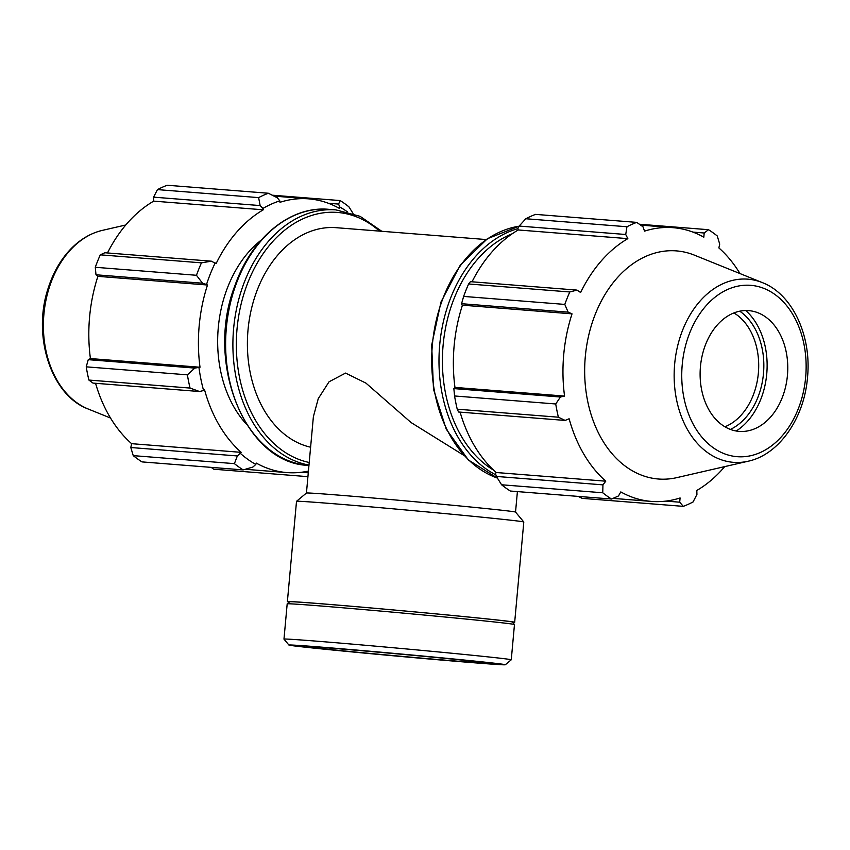 <?xml version="1.0" encoding="UTF-8"?>
<svg xmlns="http://www.w3.org/2000/svg" width="850" height="850" viewBox="0 0 850 850"><rect width="100%" height="100%" fill="white"/><g stroke="black" fill="none" stroke-linecap="round" stroke-linejoin="round"><path stroke-width="1.27" d="M486.168 239.551L336.249 227.694A110.723 79.9 94.5 0 0 248.423 326.06A110.723 79.9 94.5 0 0 310.601 447.206M463.909 455.398L411.06 422.535L365.925 383.106L345.557 373.086L329.035 381.799L318.251 398.671L313.384 416.681L306.436 493.043L296.522 501.298A114.113 1.296 -174.8 0 0 296.512 501.319L287.385 601.588A114.113 1.296 -174.8 0 0 289.382 602.013M353.09 213.488L348.914 206.826A147.624 106.537 94.5 0 0 340.149 200.568L338.587 204.074L339.734 206.975A138.773 100.151 -85.5 0 1 347.278 211.756M339.734 206.975L339.288 208.346A137.296 99.078 94.5 0 0 308.603 198.847A137.296 99.078 94.5 0 0 280.001 202.3L279.809 200.866L277.387 197.837L268.356 193.248A147.624 106.537 94.5 0 0 258.623 197.614L260.142 205.572L262.926 208.441A138.773 100.151 -85.5 0 1 279.809 200.866M262.926 208.441L263.288 209.801A137.296 99.078 94.5 0 0 216.081 263.67L211.406 261.184L201.45 262.841A147.624 106.537 94.5 0 0 196.456 275.283L202.544 283.22L206.529 284.474A138.773 100.151 -85.5 0 1 215.199 262.894M206.529 284.474L207.496 285.016A137.296 99.078 94.5 0 0 200.016 367.243L194.82 368.092L187.393 374.839A147.624 106.537 94.5 0 0 190.06 388.067L199.548 391.521L203.586 390.511A138.773 100.151 -85.5 0 1 198.964 367.582M203.586 390.511L204.584 389.927A137.296 99.078 94.5 0 0 241.219 452.349L237.352 455.951L234.409 463.643A147.624 106.537 94.5 0 0 243.185 469.901L252.886 467.033L255.818 464.451A138.773 100.151 -85.5 0 1 240.614 453.603M255.818 464.451L256.264 463.08A137.296 99.078 94.5 0 0 286.949 472.579A137.296 99.078 94.5 0 0 308.433 471.059M261.163 240.146A110.723 79.9 94.5 0 0 246.596 424.341M328.387 203.267L338.587 204.074M340.149 200.568L272.202 195.192M263.288 209.801L153.701 201.131L153.574 197.147L260.142 205.572M258.623 197.614L157.452 189.614L153.574 197.147M207.496 285.016L97.899 276.346L95.986 274.784L202.544 283.22M196.456 275.283L95.285 267.283L95.986 274.784M190.06 388.067L88.889 380.056L92.979 383.084L199.548 391.521M243.185 469.901L142.014 461.901A147.624 106.537 94.5 0 1 133.248 455.632L234.409 463.643M211.14 467.362L213.796 469.221L307.923 476.659M308.274 472.812L301.389 472.271M237.352 455.951L130.794 447.514L133.248 455.632M130.794 447.514L131.623 443.679A137.296 99.078 -85.5 0 1 95.561 383.286M194.82 368.092L88.262 359.667L86.222 366.839A147.624 106.537 94.5 0 0 88.889 380.056M88.262 359.667L90.419 358.572A137.296 99.078 -85.5 0 1 97.899 276.346M211.406 261.184L104.837 252.748L100.289 254.841A147.624 106.537 94.5 0 0 95.285 267.283M107.483 252.96A137.296 99.078 -85.5 0 1 153.701 201.131M268.356 193.248L167.195 185.247A147.624 106.537 94.5 0 0 157.452 189.614M86.222 366.839L187.393 374.839M100.289 254.841L201.45 262.841M241.219 452.349L131.623 443.679M200.016 367.243L90.419 358.572M613.02 498.376L651.493 501.415A137.296 99.078 94.5 0 1 649.878 501.266A137.296 99.078 94.5 0 1 620.808 491.916L618.481 495.954L611.522 499.035L510.351 491.034A147.624 106.537 -85.5 0 1 501.585 484.776L496.379 476.436L495.561 473.769L496.166 472.515A137.296 99.078 -85.5 0 1 460.105 412.123M454.569 395.973L555.73 403.973A147.624 106.537 94.5 0 0 558.397 417.201L565.133 420.431L458.564 412.006L457.236 409.201A147.624 106.537 -85.5 0 1 454.569 395.973L453.847 388.588L454.962 387.409A137.296 99.078 -85.5 0 1 462.442 305.182L461.476 304.64L461.571 303.705L463.632 296.416A147.624 106.537 -85.5 0 1 468.626 283.974L470.433 281.669L576.991 290.105L580.624 292.506A137.296 99.078 94.5 0 1 627.842 238.637L625.727 234.494L626.96 226.748L525.799 218.748A147.624 106.537 -85.5 0 1 535.532 214.381L636.703 222.381L642.972 226.748L644.544 231.136A137.296 99.078 94.5 0 1 673.147 227.683A137.296 99.078 94.5 0 1 703.832 237.182L704.183 232.996L708.486 229.702L639.37 224.23M472.037 281.796A137.296 99.078 -85.5 0 1 518.245 229.968L517.873 228.618L519.169 226.068L525.799 218.748M739.978 273.562A137.296 99.078 94.5 0 0 718.877 247.924L719.706 244.077L717.251 235.96A147.624 106.537 94.5 0 0 708.486 229.702M468.626 283.974L569.798 291.975L576.991 290.105M454.962 387.409L564.559 396.079L560.416 397.014L453.847 388.588M555.73 403.973L560.416 397.014M496.166 472.515L605.763 481.185L602.947 484.861L496.379 476.436M501.585 484.776L602.756 492.777L602.947 484.861M651.493 501.415A137.296 99.078 94.5 0 0 680.096 497.962L679.681 502.191L683.304 506.356L582.144 498.355L578.298 496.411M679.681 502.191L665.933 501.107M733.911 312.938A60.562 43.711 -85.5 0 1 758.444 372.151A60.562 43.711 -85.5 0 1 724.901 426.774M730.405 429.42A64.196 46.336 94.5 0 0 763.566 372.555A64.196 46.336 94.5 0 0 739.755 311.196M736.206 431.003A68.744 49.608 94.5 0 0 766.838 372.821A68.744 49.608 94.5 0 0 745.726 310.537M762.333 282.604L694.492 255.181A114.41 82.567 94.5 0 0 586.819 344.845A114.41 82.567 94.5 0 0 657.082 478.89A114.41 82.567 94.5 0 0 676.898 477.615L748.213 461.21C779.099 454.665 804.259 418.147 807.5 377.517C811.782 335.962 792.572 294.174 762.333 282.604A91.864 66.3 94.5 0 0 675.878 354.599A91.864 66.3 94.5 0 0 732.296 462.23A91.864 66.3 94.5 0 0 748.213 461.21M683.304 506.356A147.624 106.537 94.5 0 0 693.048 501.978L696.926 494.445L696.809 490.461A137.296 99.078 94.5 0 0 724.71 466.618M636.703 222.381A147.624 106.537 94.5 0 0 626.96 226.748M569.798 291.975A147.624 106.537 94.5 0 0 564.793 304.417L463.632 296.416M461.571 303.705L568.14 312.141L564.793 304.417M568.14 312.141L572.039 313.852A137.296 99.078 94.5 0 0 564.559 396.079M565.133 420.431L569.128 418.763A137.296 99.078 94.5 0 0 605.763 481.185M602.756 492.777A147.624 106.537 94.5 0 0 611.522 499.035M558.397 417.201L457.236 409.201M462.442 305.182L572.039 313.852M519.169 226.068L625.727 234.494M518.245 229.968L627.842 238.637M692.931 232.103L704.183 232.996M454.166 345.589A110.723 79.9 94.5 0 0 453.772 350.551M738.448 431.322A60.562 43.711 94.5 0 0 748.935 430.642A60.562 43.711 94.5 0 0 787.514 374.457A60.562 43.711 94.5 0 0 758.253 312.896A60.562 43.711 94.5 0 0 749.424 310.696A60.562 43.711 94.5 0 0 700.453 366.573A60.562 43.711 94.5 0 0 738.448 431.322M517.406 491.587L515.536 512.072A104.986 1.19 -174.8 0 0 411.092 501.383A104.986 1.19 -174.8 0 0 306.436 493.043M505.304 664.753L511.254 659.802A114.113 1.296 -174.8 0 0 511.264 659.791A114.113 1.296 -174.8 0 0 397.736 648.157A114.113 1.296 -174.8 0 0 283.974 639.104A114.113 1.296 -174.8 0 0 283.974 639.115L288.936 645.065A108.641 1.232 5.2 0 1 397.237 653.671A108.641 1.232 5.2 0 1 505.304 664.753A108.641 1.232 5.2 0 1 438.897 659.844A108.641 1.232 5.2 0 1 322.15 648.964A108.641 1.232 5.2 0 1 288.936 645.065M287.194 603.829L289.659 601.779A111.839 1.264 -174.8 0 1 401.147 610.661A111.839 1.264 -174.8 0 1 512.412 622.051L514.462 624.516A114.113 1.296 -174.8 0 0 514.462 624.516A114.113 1.296 -174.8 0 0 400.945 612.903A114.113 1.296 -174.8 0 0 287.194 603.829A114.113 1.296 -174.8 0 0 287.183 603.851L283.974 639.104M334.124 649.921A91.29 1.031 -174.8 0 0 432.703 659.09A91.29 1.031 -174.8 0 0 488.038 663.17A91.29 1.031 -174.8 0 0 460.116 659.887A91.29 1.031 -174.8 0 0 361.537 650.707A91.29 1.031 -174.8 0 0 306.202 646.627A91.29 1.031 -174.8 0 0 334.124 649.921M515.536 512.072L523.791 521.985A114.113 1.296 -174.8 0 0 523.791 521.985A114.113 1.296 -174.8 0 0 410.274 510.372A114.113 1.296 -174.8 0 0 296.522 501.298M512.635 622.327A114.113 1.296 -174.8 0 0 514.675 622.264A114.113 1.296 -174.8 0 0 401.147 610.64A114.113 1.296 -174.8 0 0 287.385 601.588M306.924 465.258A128.435 92.692 -85.5 0 1 226.259 329.003A128.435 92.692 -85.5 0 1 328.695 209.323C290.679 205.657 251.749 237.501 235.078 285.196C204.499 362.387 245.108 463.664 308.444 465.396A128.435 92.692 -85.5 0 1 306.924 465.258M328.695 209.323L335.973 209.897A128.435 92.692 94.5 0 0 233.877 325.933A128.435 92.692 94.5 0 0 308.975 465.088M309.209 462.485A126.012 90.939 -85.5 0 1 243.684 294.642A126.012 90.939 -85.5 0 1 379.536 231.115M88.166 408.999C50.968 395.271 32.13 335.814 48.131 288.352C52.615 274.252 59.224 262.161 67.968 252.067C77.934 240.72 89.377 233.495 102.297 230.393A91.864 66.3 94.5 0 0 43.786 315.626A91.864 66.3 94.5 0 0 88.166 408.999L110.521 418.03M493.616 470.178A126.012 90.939 -85.5 0 1 442.946 347.193A126.012 90.939 -85.5 0 1 512.316 233.718M517.884 228.65A128.435 92.692 94.5 0 0 439.684 345.142A128.435 92.692 94.5 0 0 495.901 474.884M497.377 478.061A128.435 92.692 -85.5 0 1 432.353 345.1A128.435 92.692 -85.5 0 1 519.084 226.217L487.411 238.712L460.328 265.041L440.991 301.973L431.683 345.079L433.489 389.215L446.207 429.101L468.371 459.978L497.409 478.104M736.153 456.588A85.946 62.018 -85.5 0 1 682.231 364.714A85.946 62.018 -85.5 0 1 751.729 285.419A85.946 62.018 -85.5 0 1 805.651 377.304A85.946 62.018 -85.5 0 1 736.153 456.588M381.788 231.296L360.113 216.336L335.973 209.897M274.019 196.116L308.603 198.847M245.278 469.285L286.949 472.579M102.297 230.393L125.789 224.984M640.624 225.112L673.147 227.683M514.473 624.527L511.264 659.791M523.802 521.996L514.675 622.264"/></g></svg>
